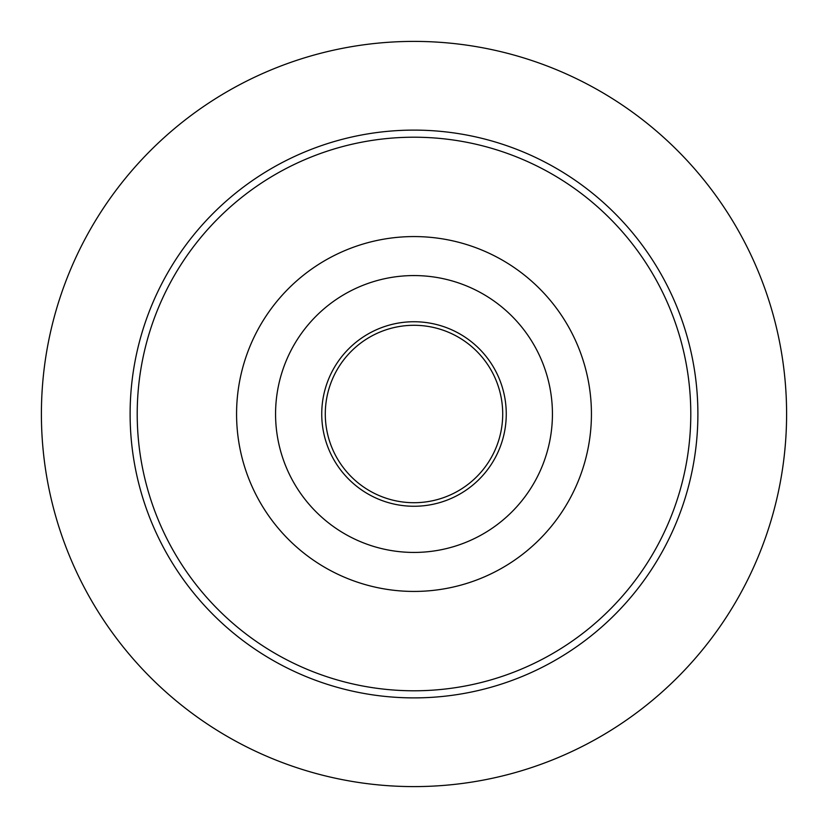 <?xml version="1.0" encoding="UTF-8"?>
<svg xmlns="http://www.w3.org/2000/svg" width="828" height="828" viewBox="0 0 828 828"><rect width="100%" height="100%" fill="white"/><g stroke="black" fill="none" stroke-linecap="round" stroke-linejoin="round"><path stroke-width="1.24" d="M786.6 414A372.6 372.6 0 0 0 414 41.4A372.6 372.6 0 0 0 41.4 414A372.6 372.6 0 0 0 414 786.6A372.6 372.6 0 0 0 786.6 414M697.89 414A283.89 283.89 0 0 0 414 130.11A283.89 283.89 0 0 0 130.11 414A283.89 283.89 0 0 0 414 697.89A283.89 283.89 0 0 0 697.89 414M502.71 414A88.71 88.71 0 0 0 414 325.29A88.71 88.71 0 0 0 325.29 414A88.71 88.71 0 0 0 414 502.71A88.71 88.71 0 0 0 502.71 414M506.26 414A92.26 92.26 0 0 0 414 321.74A92.26 92.26 0 0 0 321.74 414A92.26 92.26 0 0 0 414 506.26A92.26 92.26 0 0 0 506.26 414M275.569 414A138.431 138.431 0 0 1 414 275.569A138.431 138.431 0 0 1 552.431 414A138.431 138.431 0 0 1 414 552.431A138.431 138.431 0 0 1 275.569 414M236.57 414A177.43 177.43 0 0 1 414 236.57A177.43 177.43 0 0 1 591.43 414A177.43 177.43 0 0 1 414 591.43A177.43 177.43 0 0 1 236.57 414M690.79 414A276.79 276.79 0 0 0 414 137.21A276.79 276.79 0 0 0 137.21 414A276.79 276.79 0 0 0 414 690.79A276.79 276.79 0 0 0 690.79 414"/></g></svg>
